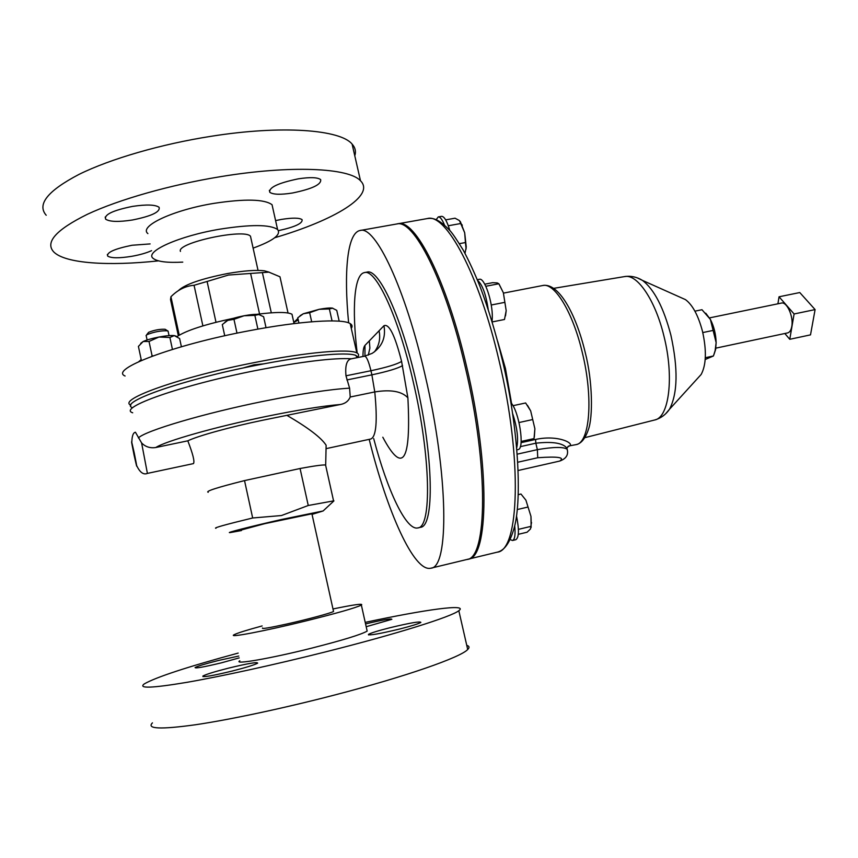 <?xml version="1.0" encoding="UTF-8"?>
<svg xmlns="http://www.w3.org/2000/svg" width="858" height="858" viewBox="0 0 858 858"><rect width="100%" height="100%" fill="white"/><g stroke="black" fill="none" stroke-linecap="round" stroke-linejoin="round"><path stroke-width="1.29" d="M132.379 220.002C151.609 216.13 160.5 211.894 159.073 207.282C155.309 204.622 146.482 204.333 132.572 206.392C113.031 210.339 104.043 214.597 105.631 219.155C109.62 221.836 118.543 222.115 132.379 220.002M292.406 193.018C312.205 188.932 321.611 184.459 320.645 179.601C317.578 177.306 310.124 177.048 298.284 178.839C278.153 183.022 268.661 187.516 269.809 192.31C273.048 194.616 280.577 194.863 292.406 193.018M278.485 230.652C295.045 226.973 302.906 223.305 302.07 219.648C299.378 217.739 292.514 217.664 281.467 219.412L275.6 220.592M150.118 243.919L132.025 245.259C114.693 248.799 106.574 252.402 107.668 256.07C111.1 258.258 119.165 258.333 131.875 256.295C139.972 254.837 146.536 252.96 151.566 250.654M389.972 627.724C378.088 630.737 370.903 632.968 368.436 634.394C368.65 635.735 379.032 633.955 399.571 629.043C411.465 625.997 418.565 623.798 420.87 622.425C420.441 621.117 410.145 622.887 389.972 627.724M228.485 668.146C214.564 671.696 206.027 674.334 202.874 676.061C202.552 677.509 212.355 675.825 232.293 671.02C246.278 667.438 254.719 664.821 257.636 663.17C257.775 661.765 248.059 663.416 228.485 668.146M238.803 656.038L218.35 660.499C205.577 663.727 197.823 666.076 195.098 667.524C195.013 668.629 203.786 667.063 221.428 662.826L239.21 657.893M366.184 626.726L391.859 619.315C391.559 618.307 382.797 619.841 365.562 623.916M477.305 279.708L479.408 279.3C484.438 277.349 492.792 301.962 492.299 317.642L492.052 321.643M262.569 628.002C261.154 629.204 269.187 627.895 286.69 624.045C307.228 619.476 331.252 613.009 333.537 611.486L333.43 611.003M241.312 529.987L264.757 523.67L311.915 513.813M239.822 660.746C232.636 665.036 270.549 658.515 311.851 648.09C342.975 640.143 361.411 634.48 367.16 631.102L366.902 629.911M262.13 625.943C246.75 630.115 237.452 633.032 234.213 634.684C226.887 638.255 264.596 631.123 305.888 620.935C337.001 613.191 355.491 607.914 361.368 605.094C363.738 603.281 354.279 604.568 332.979 608.965M152.456 722.865C146.278 728.968 160.639 729.59 195.56 724.742C230.362 719.594 283.837 708.215 334.341 695.087C406.263 676.469 460.821 657.228 467.707 649.506C469.701 647.511 469.38 646.117 466.741 645.323M238.17 653.088C187.334 666.891 156.049 677.155 144.294 683.901C137.859 688.663 151.952 688.159 186.594 682.389C221.128 676.415 274.399 664.757 324.86 652.059C396.718 634.019 451.565 616.677 458.826 610.703C468.833 603.442 425.225 609.534 365.218 622.372M146.504 334.985L148.616 332.303C154.451 330.03 159.942 329.022 165.111 329.268L165.669 329.622M168.168 331.574L167.567 330.823C161.165 330.523 154.354 331.789 147.115 334.599L146.042 335.66M294.669 321.6L297.908 318.49M298.252 320.002L294.315 322.147M263.91 363.835L254.065 364.811L242.76 368.082M269.187 272.168L264.457 270.828C256.124 269.798 243.833 270.699 227.584 273.53C201.062 278.796 184.663 284.502 178.378 290.637M288.031 312.988L279.976 276.791L268.886 272.136L228.41 275.053L207.1 281.467L216.002 322.265M256.681 314.339C275.965 311.883 287.73 311.862 291.999 314.275L292.61 317.02M130.877 405.148C116.731 399.689 180.984 376.801 255.427 362.376C307.1 352.102 349.378 348.541 356.831 352.895C359.019 354.011 359.18 355.544 357.314 357.475M125.086 376.008C108.869 369.476 172.973 345.002 248.488 330.866C300.128 320.881 342.546 318.318 350.203 323.616C352.263 324.871 352.617 326.458 351.287 328.378M250.986 238.492L250.482 236.24C244.401 228.174 175.954 242.953 180.448 251.405M273.016 209.041L272.05 204.719C264.457 199.12 245.173 198.659 214.189 203.325C173.198 209.92 138.449 226.319 147.898 233.601M253.475 247.994C273.402 240.701 281.435 234.545 277.584 229.515C270.098 224.421 250.858 224.313 219.863 229.172C178.85 235.982 143.919 251.823 153.25 258.451C157.411 261.701 167.256 262.923 182.765 262.119M354.783 155.813C356.177 151.523 355.287 147.619 352.102 144.08C340.379 129.665 282.25 124.978 211.24 136.272C161.304 144.069 110.446 158.848 79 174.399C47.662 190.808 36.733 204.429 46.214 215.261M274.764 237.72C334.652 220.098 375.579 195.57 360.499 180.781C349.12 167.921 291.237 164.918 220.152 176.727C170.174 184.91 119.133 199.442 87.441 214.264C55.856 229.858 44.68 242.482 53.925 252.123C65.734 263.599 108.687 266.205 158.516 260.864M510.918 402.681C519.154 411.411 524.892 448.573 518.221 449.549L516.934 449.849M715.84 348.144L787.601 332.915C789.682 332.378 791.076 330.255 791.773 326.544C793.757 316.752 786.861 301.33 781.359 303.089L709.523 317.889M681.627 297.908L685.499 299.635C692.631 304.976 698.294 315.54 702.487 331.317C706.713 350.472 706.273 364.854 701.168 374.453L698.262 377.649M521.042 442.674L535.564 439.446C559.588 434.169 577.134 444.83 568.093 446.417L567.975 446.439M467.438 559.33L468.125 559.191C488.577 558.354 490.336 466.409 466.741 367.16C446.771 279.901 414.811 218.147 397.887 223.788L397.275 223.917M241.43 530.555L230.416 532.539C223.466 533.44 250.847 526.415 281.585 519.487L323.101 510.971L312.044 514.382M333.183 501.587L333.569 500.89L308.258 505.491L281.445 515.54L252.67 517.985C225.182 524.656 212.945 528.078 215.959 528.26M187.805 440.83C192.932 454.032 194.82 461.615 193.468 463.599L147.404 473.401L141.602 442.932C145.388 446.846 150.118 448.369 155.802 447.511L187.805 440.83C197.844 435.918 230.459 426.898 262.805 420.216L340.336 404.504C345.12 403.668 348.423 401.169 350.225 397.007L349.592 388.159L345.978 375.804C345.045 365.551 346.771 359.899 351.126 358.859L364.65 356.156L372.222 353.335C382.1 346.75 386.014 337.548 383.966 325.708C389.114 323.455 394.98 335.36 401.598 361.422L407.882 397.812C411.196 461.743 402.831 474.882 382.807 437.226M131.8 407.421C119.659 401.791 183.226 379.515 255.984 365.369C305.298 355.544 346.364 351.737 355.673 355.319L358.419 357.4M326.051 448.53L326.126 445.238C321.31 437.762 308.354 427.863 287.258 415.551M208.215 492.299C205.041 491.377 217.149 487.473 244.53 480.598L300.064 468.5C314.157 465.894 322.651 464.725 325.568 464.982L325.783 465.915M131.821 442.299C131.982 435.971 133.194 432.614 135.435 432.228L141.602 442.932M430.813 568.2L466.849 559.502C487.226 558.687 488.91 466.731 465.326 367.449C445.345 280.169 413.459 218.382 396.589 224.013L360.092 230.491C375.15 225.15 405.276 287.741 425.225 375.707C448.691 475.804 449.174 567.91 430.813 568.2C414.017 572.425 387.065 511.529 369.187 439.36M373.691 438.567C387.258 490.315 406.22 530.952 417.867 527.917L420.441 527.316C434.491 526.866 433.74 456.885 416.269 382.207C401.372 316.312 378.603 268.093 366.999 272.115L364.393 272.597C354.075 274.41 351.812 308.848 357.185 353.078M417.867 527.917C431.789 527.488 430.93 457.507 413.459 382.786C398.573 316.849 375.901 268.597 364.393 272.597M348.627 322.876C343.672 271.825 347.254 232.797 360.092 230.491M362.955 356.488C362.955 350.6 363.631 346.9 364.972 345.388L379.064 330.791C380.673 338.578 379.129 345.613 374.42 351.887M369.337 340.873L369.884 348.101L368.296 355.137M252.67 517.985L244.53 480.598L300.064 468.5L308.258 505.491M567.395 450.182L566.859 448.08C562.827 442.996 552.488 441.377 535.842 443.189L537.365 449.646C553.614 446.879 563.534 446.75 567.138 449.249L567.46 450.493M575.975 444.648C589.746 443.06 593.597 398.219 582.303 352.552C572.833 312.055 554.407 282.218 542.653 285.532C558.268 282.389 575.6 312.698 585.156 352.188C592.857 381.864 592.899 417.224 588.449 429.386C585.317 438.588 581.156 443.683 575.975 444.648L568.833 445.967L566.859 448.069L567.138 449.249C568.672 454.794 566.183 458.73 559.695 461.068C565.261 457.4 557.947 456.284 537.741 457.732L517.824 462.226M559.63 461.078L518.221 470.484M705.737 313.191L710.392 319.423C713.963 326.415 715.872 334.159 716.14 342.642L715.626 349.517L713.942 354.59M705.319 357.711L713.438 355.973L705.201 359.502M713.438 355.973L715.122 350.665L716.14 342.642L710.392 319.423L701.983 309.717L694.905 311.164M702.788 332.572L713.052 330.427M794.1 313.974L779.043 296.793L799.774 292.546L815.1 309.588L810.51 334.867L789.768 339.296L794.1 313.974L815.1 309.588M784.823 333.505L789.768 339.296M779.043 296.793L777.916 303.796M516.505 515.883C519.262 529.686 519.026 537.612 515.83 539.693L512.505 540.497L510.124 539.564M514.703 525.772C515.572 534.609 514.843 539.521 512.505 540.497M531.123 527.445L530.963 516.366L525.911 500.171L530.963 516.366L531.263 523.745L530.491 528.957L527.08 532.228L518.296 534.319M518.307 494.648L520.978 494.026L525.911 500.171M517.288 509.545L527.96 507.046M518.404 529.365L531.038 526.351M512.655 413.663C517.267 427.777 518.618 439.092 516.741 447.608M534.319 437.13L534.888 428.764L530.673 410.896L527.488 405.341M512.966 405.695L525.643 402.97L530.673 410.896L534.888 428.764L534.03 438.588L521.074 442.331M519.047 422.533L532.668 419.551M521.128 441.452L534.03 438.588M436.164 219.691L438.256 216.924L441.58 216.334C444.272 216.366 447.007 221.064 449.806 230.448M438.256 216.924C440.154 216.752 442.224 219.466 444.476 225.064M445.667 219.873L455.04 218.2L459.448 220.57L464.682 232.743L460.285 221.493M459.405 243.661L465.454 242.546L464.682 232.743L466.259 247.05L464.993 253.325M465.454 242.546L466.109 249.002M448.316 225.751L460.993 223.477M177.016 336.604C186.368 330.416 205.309 324.281 233.848 318.211M178.325 335.703L170.528 299.539L170.935 296.75L179.225 335.146M202.885 325.89L194.058 285.274C185.542 285.961 177.831 289.789 170.935 296.75M259.556 313.964L250.633 273.563M262.441 272.844L271.3 312.805M207.1 281.467L194.058 285.274M141.205 359.523L140.669 359.952M138.803 361.636L141.216 359.566M224.742 335.778L222.286 324.571L227.745 320.377L233.966 319.326L244.08 315.765C237.216 317.095 231.778 318.64 227.745 320.377L225.021 322.04M257.893 329.118L254.869 315.369L244.08 315.765C250.622 314.564 255.459 314.125 258.612 314.446L263.61 316.731L266.034 327.702M254.869 315.369L258.923 314.489M236.99 333.151L233.966 319.326M298.927 323.026L297.758 317.782L303.335 313.749L309.652 312.709L319.187 309.309L303.335 313.749L300.139 315.658M332.057 320.892L329.365 308.955L319.187 309.309C325.139 308.215 329.504 307.797 332.271 308.076L336.744 310.339L339.189 321.171M329.365 308.955L332.743 308.151M311.679 321.771L309.652 312.709M176.18 336.164L174.26 335.596L169.884 337.494L158.944 337.033C165.755 335.778 170.871 335.296 174.26 335.596L179.622 338.535L181.392 346.739M151.576 356.413L152.059 355.662L149.024 341.463L158.944 337.033C152.113 338.363 146.847 339.854 143.168 341.505L140.68 343.361M149.024 341.463L143.168 341.505L138.406 346.396L141.398 360.457M152.059 355.662L153.046 355.877M172.437 349.399L169.884 337.494M477.563 280.341C482.378 284.577 485.928 294.315 488.234 309.545M484.77 284.191L492.696 282.668L497.265 282.925L498.841 283.773L503.356 292.739L506.188 310.65L503.356 292.739L499.045 284.062M492.138 321.943L504.493 319.487L506.188 310.65L505.512 315.883M485.821 286.261L498.841 283.773M491.226 305.008L504.826 302.348M665.615 413.813L669.487 409.266C677.745 393.329 678.195 368.608 670.87 335.092C663.599 307.529 654.139 289.307 642.503 280.416L637.237 277.853M654.504 420.045L654.772 419.97C669.101 417.471 674.27 376.855 663.974 336.272C655.394 300.268 637.258 273.745 624.742 276.555L624.57 276.576M511.572 403.517L505.448 368.511L497.619 341.205M427.305 218.565C432.1 217.943 437.923 217.857 450.107 230.791C452.477 233.312 456.853 239.768 463.245 250.15C468.961 260.8 474.603 273.048 480.169 286.894C488.481 308.923 495.87 333.322 502.348 360.103C518.447 426.866 522.179 498.777 514.328 527.327C508.869 547.072 501.909 551.115 497.168 552.187C519.219 550.922 522.704 459.116 499.024 360.51C479.021 273.809 445.667 212.687 427.305 218.565L397.887 223.788M134.213 452.831C137.602 469.862 137.57 470.645 134.095 455.19C130.706 438.191 130.738 437.408 134.213 452.831M132.69 412.773C116.785 407.968 181.488 385.027 257.175 370.248C302.316 361.55 333.783 357.722 351.576 358.773M155.802 447.511C165.658 441.055 215.433 426.887 265.712 416.548C297.855 409.974 322.737 405.952 340.336 404.504M138.385 437.923C145.388 430.727 203.807 413.384 263.985 401.201C301.415 393.672 329.955 389.317 349.592 388.159M379.064 330.791L383.966 325.708M345.978 375.804L370.946 370.731C368.661 361.411 366.57 356.542 364.65 356.156M346.911 379.944L371.879 374.849L370.946 370.731C386.84 367.331 397.061 364.221 401.598 361.422M350.225 397.007L374.774 391.934L371.879 374.849C387.773 371.439 398.005 368.361 402.552 365.594M326.051 448.648L370.753 439.017C376.254 436.872 377.595 421.181 374.774 391.934C390.787 389.339 401.823 391.302 407.882 397.812M364.972 345.388L364.972 356.081M517.277 454.15L537.365 449.646L537.741 457.732M535.564 439.446L535.842 443.189L520.323 446.653M368.554 634.931L368.436 634.394M203.003 676.651L202.874 676.061M333.537 611.486L311.862 513.567M367.16 631.102L361.368 605.094M467.707 649.506L458.826 610.703M147.104 339.993L146.235 335.928M264.457 270.828L268.886 272.136M291.999 314.275L294.069 323.595M356.831 352.895L350.203 323.616M258.043 270.399L250.482 236.24M701.168 374.453L669.487 409.266C665.754 414.671 660.842 418.243 654.772 419.97L584.834 437.666M497.168 552.187L468.125 559.191M323.101 510.971L333.934 500.89M136.722 465.701C139.951 472.468 143.511 475.032 147.404 473.401M355.673 355.319L357.389 357.604M325.686 465.004L326.126 445.238M333.569 500.89L325.568 464.982M542.653 285.532L503.485 293.114M685.499 299.635L642.503 280.416C636.915 276.973 630.995 275.686 624.742 276.555L553.625 288.363M715.626 349.517L715.122 350.665M531.563 522.661L531.263 523.745M462.312 225.225L461.154 223.766M352.102 144.08L360.499 180.781M272.05 204.719L277.584 229.515M169.047 335.628L168.05 331.016M165.111 329.268L167.567 330.823M107.347 254.515L107.668 256.07M269.369 190.347L269.809 192.31M105.18 217.031L105.631 219.155"/></g></svg>
